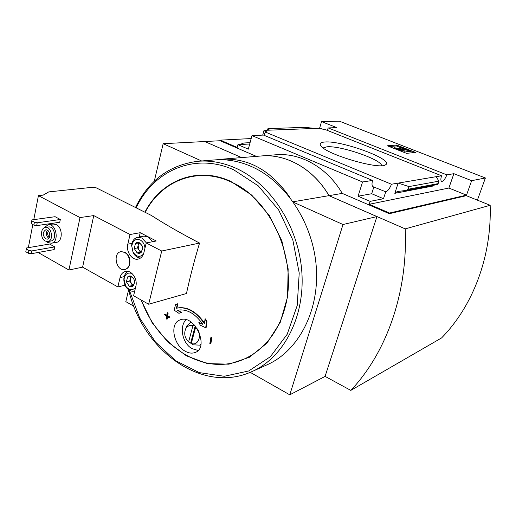 <?xml version="1.0" encoding="UTF-8"?>
<svg xmlns="http://www.w3.org/2000/svg" width="516" height="516" viewBox="0 0 516 516"><rect width="100%" height="100%" fill="white"/><g stroke="black" fill="none" stroke-linecap="round" stroke-linejoin="round"><path stroke-width="0.77" d="M372.552 180.439L362.555 181.98L251.963 135.605L263.502 135.076L372.552 180.439C371.688 183.812 371.855 185.902 373.042 186.715L385.749 191.791C387.845 191.055 389.748 188.54 391.463 184.238L398.165 183.103L409.007 186.586L408.117 189.256L406.595 190.365L397.262 191.546L394.811 193.319L398.165 183.103L441.535 175.775L325.454 129.651L324.08 129.709L321.062 128.51L317.946 128.323L269.462 130.155L267.952 128.626L304.782 127.342L315.153 128.426M250.073 142.648L241.507 143.138L244.236 144.306M266.03 130.619L266.121 130.277L266.862 130.587L263.908 130.696L267.14 132.031L265.43 132.102L263.986 135.276M262.709 135.108L263.908 130.696M266.121 130.277L269.462 130.155M249.712 143.977L237.928 144.686L237.199 147.428L220.268 140.133L251.169 138.559M324.777 142.016C320.591 142.319 319.288 143.577 320.862 145.802C325.667 154.22 379.434 170.048 385.491 164.823C395.346 160.089 341.779 140.236 324.777 142.016M391.463 184.238L265.43 132.102M251.963 135.605L248.325 149.143L237.928 144.686M441.535 175.775C440.638 178.871 440.651 180.742 441.567 181.387C443.212 181.509 444.979 179.336 446.856 174.872L328.228 127.936L327.17 130.335M328.228 127.936L336.774 127.613L321.533 121.615L339.354 121.17L485.395 177.981L471.65 180.677L453.874 173.686L446.856 174.872M126.42 281.897L127.575 276.982L126.42 281.897L129.284 286.257L126.42 281.897L129.716 281.091L131.141 283.258L130.29 278.653L129.716 281.091M133.328 285.722C132.148 286.851 130.8 287.031 129.284 286.257L133.328 285.722L134.547 282.194L134.495 280.801L134.612 282.413L133.328 285.722M131.606 276.421L133.644 278.485L134.495 280.801L133.702 278.75L131.606 276.421L127.575 276.982C128.736 275.847 130.084 275.66 131.606 276.421M134.25 248.538L135.437 243.5L134.25 248.538L137.166 252.911L134.25 248.538L137.553 247.88L139.004 250.054L138.146 245.377L137.553 247.88M141.287 252.26C140.088 253.44 138.714 253.659 137.166 252.911L141.287 252.26L142.545 248.448L142.487 247.203L142.609 248.596L141.287 252.26M139.552 242.817L141.99 245.577L142.487 247.203L141.99 245.758L139.552 242.817L135.437 243.5C136.624 242.307 137.998 242.081 139.552 242.817M49.594 244.023L54.728 246.887L31.708 250.95L28.935 250.46L26.335 248.976L26.51 247.983L49.594 244.023M31.708 250.95L31.16 253.73L54.174 249.596L54.728 246.887M48.091 224.744L53.122 224.009L56.379 224.647C62.881 227.704 62.817 241.752 56.341 242.378L51.336 243.236C59.675 242.301 56.315 223.054 48.091 224.744L44.066 227.885M80.012 217.571L38.429 195.635L43.183 195.119L48.749 191.9L93.015 187.237L96.408 187.914L151.343 215.436C165.275 224.402 181.348 233.606 199.557 243.062L161.721 251.021L146.215 242.939L143.893 252.659C142.938 256.207 141.023 258.355 138.159 259.09C132.115 260.715 125.807 251.563 127.8 244.152L130.038 234.509L93.757 215.598L80.012 217.571L68.931 270.01L38.113 252.479M29.348 247.499L28.47 246.996L32.824 224.544M33.779 219.648L38.429 195.635M55.109 216.701L60.314 219.494L37.21 222.789L34.417 222.273L31.779 220.822L31.934 219.9L55.109 216.701M37.21 222.789L36.655 225.627L59.753 222.261L60.314 219.494M192.894 325.764C189.778 324.951 187.385 325.97 185.702 328.827C183.786 333.626 184.754 337.993 188.604 341.927L192.894 325.764L194.042 324.654M192.036 344.101L193.384 344.823L199.544 345.139L200.937 344.449M188.604 341.927L191.294 343.463C199.079 346.526 202.814 332.762 195.609 327.279L195.99 326.905M190.894 321.978L186.889 325.835L185.902 328.473M161.721 251.021L148.653 304.227L186.47 293.507C189.985 277.208 194.345 260.393 199.557 243.062M178.949 313.335L180.923 312.528L177.349 310.213C186.637 308.639 195.138 313.354 202.846 324.358L198.866 322.487L200.331 325.228L205.69 327.731L206.548 321.816L205.078 319.062L204.381 323.726C195.932 311.496 186.605 306.33 176.42 308.239L176.865 308.104L177.878 303.705L175.466 304.666L174.215 310.239L178.949 313.335L181.368 312.386L177.833 310.103M176.865 308.104C186.489 306.188 195.5 310.877 203.904 322.171M205.69 327.731L206.129 327.583L206.987 321.668L205.516 318.914L205.078 319.062M202.517 323.848L198.866 322.487M166.836 315.186L164.997 314.044L164.462 314.786L166.687 316.173L166.294 318.901L167.242 319.069L167.506 317.205M166.791 319.21L167.184 316.482L169.441 317.875L169.983 317.121L167.726 315.74L168.139 312.999L167.642 312.69L167.19 312.825L166.778 315.566L164.546 314.18M211.941 337.496L210.909 337.348L209.831 343.508L210.418 343.811L210.857 343.65L211.941 337.496L210.909 337.348M179.181 320.249L180.381 319.765C195.054 314.205 209.767 348.107 194.945 352.557C191.926 353.608 188.662 353.157 185.16 351.209C173.615 344.998 169.635 324.403 179.181 320.249M362.555 181.98L358.072 196.209L371.694 193.726L373.9 186.824M256.387 156.374L220.113 140.733L220.268 140.133M329.002 195.654C313.696 169.022 286.283 153.62 261.399 155.961L275.815 154.781C300.331 152.472 327.254 167.468 342.237 193.39L329.002 195.654L405.208 228.878L490.174 205.297L466.309 195.68L389.309 213.689L342.237 193.39M389.309 213.689L389.522 213.037L369.192 204.284L448.875 188.043L453.874 173.686M358.072 196.209L370.12 201.375L369.192 204.284M385.749 191.791L383.498 198.725L370.12 201.375M267.514 130.226L267.952 128.626M408.117 189.256L438.129 183.638L438.987 181.142L409.007 186.586M436.091 176.691L438.987 181.142M438.129 183.638L437.316 184.547M394.811 193.319L432.892 186.05L433.234 185.321M387.322 145.796L406.543 153.342L415.522 152.413L396.598 145.035L387.322 145.796M319.494 128.568L321.533 121.615M204.839 141.552L241.669 157.58M220.113 140.733L204.846 141.526M448.875 188.043L466.503 195.138L471.65 180.677M466.503 195.138L389.522 213.037M477.397 200.15L485.395 177.981M180.923 312.528L181.368 312.386M206.548 321.816L206.987 321.668M176.42 308.239L177.427 303.84M169.441 317.875L169.983 317.121M169.532 317.263L167.274 315.876L167.726 315.74M167.274 315.876L167.687 313.135L168.139 312.999M167.687 313.135L167.19 312.825M210.418 343.811L211.502 337.651M490.174 205.297C491.838 256.852 472.727 306.207 441.619 337.909L350.796 390.393L325.08 376.377M350.796 390.393C386.226 353.112 408.033 292.869 405.208 228.878M201.633 160.979L163.159 143.687L154.29 181.2M241.617 157.586L204.787 141.532L163.159 143.687M128.619 289.786L125.82 301.634L133.838 306.194M250.202 372.333L289.779 394.83L325.067 376.422L376.938 216.585L343.005 224.518L293.481 202.259M376.938 216.585L328.95 195.661L293.14 201.775M289.831 197.312C271.113 170.532 248.454 157.825 221.867 159.205L217.339 159.754M328.95 195.661C313.644 169.022 286.225 153.62 261.335 155.967L221.867 159.205M343.005 224.518L289.779 394.83M135.482 207.49C148.847 180.252 169.661 164.849 197.931 161.282L214.334 159.941C226.576 158.934 238.863 161.095 251.202 166.423C285.483 181.232 313.154 223.002 316.289 267.12C319.514 311.264 298.222 351.035 267.14 364.767L252.124 371.501C202.266 394.643 142.164 350.125 128.697 289.844M389.193 146.531L396.307 145.931L396.598 145.035M396.307 145.931L399.294 147.099M409.743 151.175L413.451 152.626M400.674 148.589L399.016 147.944L399.313 147.034L405.589 149.517L394.43 147.744L398.952 149.937L404.28 151.188L397.701 148.724L409.917 150.633L400.448 146.937L399.313 147.034M404.28 151.188L403.983 152.104L403.37 152.097M409.917 150.633L409.62 151.536L408.504 151.652L402.861 150.556M408.504 151.652L408.801 150.743M371.694 193.726L383.498 198.725M381.614 165.655C381.485 159.483 340.005 145.325 326.822 146.821L323.151 147.944M195.609 327.279L191.294 343.463M199.544 345.139L200.905 344.611M185.934 319.694C179.013 326.989 182.541 343.604 192.068 348.648L198.08 350.454M190.63 343.166L195.216 325.944M121.092 251.64L124.988 252.24C128.916 254.917 130.496 258.89 129.729 264.153C128.961 267.049 127.426 268.81 125.104 269.429L124.969 269.462M125.033 285.174L117.874 286.948L82.599 267.146L93.757 215.598M117.874 286.948L120.034 277.614C120.912 274.241 122.711 272.177 125.446 271.429C131.367 269.7 137.882 279.008 135.837 286.374L133.586 295.771L148.653 304.227M82.599 267.146L68.931 270.01M146.215 242.939L156.264 240.985L140.217 232.697L130.038 234.509M129.471 264.211C129.935 256.31 127.097 252.13 120.957 251.66C112.256 252.988 116.371 271.829 124.846 269.487C127.168 268.868 128.71 267.107 129.471 264.211M140.217 232.697L139.204 236.992M140.526 258.032C137.456 257.845 134.979 256.052 133.109 252.647L131.638 245.493C132.148 240.927 134.147 238.186 137.643 237.276L143.951 236.122L148.195 236.818L152.665 241.688M46.459 241.514L47.904 242.572L51.336 243.236M47.82 241.546L50.91 241.024C57.263 240.321 54.702 225.673 48.439 226.975L45.337 227.44C40.338 227.853 40.267 238.631 45.221 241.043L47.82 241.546C54.18 240.843 51.606 226.131 45.337 227.44M45.666 238.805L47.362 239.14C51.561 238.682 49.858 228.988 45.731 229.859C42.441 232.187 42.415 235.173 45.666 238.805M48.369 230.968C47.13 233.329 47.498 235.431 49.478 237.276M47.382 230.181C45.621 233.219 46.085 235.922 48.762 238.302L48.807 238.328M31.16 253.73L28.393 253.246L25.8 251.756L26.51 247.983M25.8 251.756L26.335 248.976M28.393 253.246L28.935 250.46M36.655 225.627L33.863 225.118L31.224 223.667L31.934 219.9M31.224 223.667L31.779 220.822M33.863 225.118L34.417 222.273M143.454 254.078C139.83 257.684 136.347 256.987 133.018 251.995L131.806 246.126C132.812 240.462 135.618 238.418 140.223 239.985C142.99 241.623 144.577 244.339 144.97 248.131M137.643 237.276L141.906 237.986L146.402 242.901M135.598 287.354C132.438 290.83 129.155 290.437 125.743 286.18L124.034 279.233C125.053 273.97 127.736 272.08 132.083 273.57M134.74 290.966L134.321 291.089C131.122 291.714 128.342 290.327 125.975 286.928C124.362 284.335 123.672 281.51 123.898 278.466C124.279 275.073 125.665 272.719 128.039 271.403M138.72 242.946L138.146 245.377L139.707 242.952M141.494 251.879L139.004 250.054L140.462 252.234L141.384 252.085M137.166 252.911L140.462 252.234M130.8 276.499L130.29 278.653L131.632 276.447M133.644 285.129L131.141 283.258L132.573 285.432L133.554 285.303M129.284 286.257L132.573 285.432M145.17 212.34C161.282 180.955 197.144 166.236 230.62 181.787C272.442 199.06 299.615 263.599 283.994 311.045C273.132 347.062 242.849 367.792 212.379 363.986C181.819 360.187 153.729 333.981 141.345 300.125M144.88 212.199C161.031 180.6 197.086 165.739 230.755 181.374L251.698 195.087L269.32 215.501L281.884 240.888L288.154 268.92L287.547 296.958L280.233 322.41L267.056 343.05L249.389 357.278L228.898 364.186L207.348 363.567L186.411 355.821L167.59 341.792L152.123 322.687L140.984 299.925M136.192 207.845C153.478 170.712 194.725 152.052 233.806 169.867L258.271 185.863L278.679 209.993L292.843 240.043L299.222 273.009L297.21 305.511L287.173 334.303L270.365 356.724L248.667 370.991L224.234 376.274L199.266 372.61L175.763 360.761L155.426 341.985L139.623 317.888L129.368 290.276M197.931 161.282C210.341 160.27 222.822 162.501 235.367 167.977C270.223 183.219 298.5 226.195 301.802 271.519C305.208 316.863 283.639 357.588 252.124 371.501M396.249 149.305L396.372 148.924M398.829 150.311L398.952 149.937M398.255 149.098L398.384 148.711M131.98 243.359L127.8 244.152M124.208 276.634L120.034 277.614M192.836 344.501L193.384 344.823M185.702 328.827L186.889 325.835M394.192 148.492L394.43 147.744M406.595 190.365L437.387 184.541M385.155 164.991L385.491 164.823M133.018 251.995L133.109 252.647M131.806 246.126L131.638 245.493M125.743 286.18L125.975 286.928M124.034 279.233L123.898 278.466M134.321 291.089L134.734 290.985"/></g></svg>
